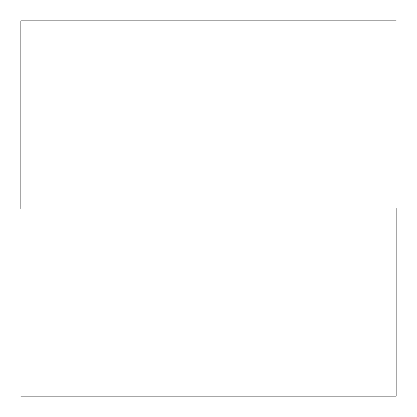 <?xml version="1.0" encoding="UTF-8"?>
<svg xmlns="http://www.w3.org/2000/svg" width="417" height="417" viewBox="0 0 417 417"><rect width="100%" height="100%" fill="white"/><g stroke="black" fill="none" stroke-linecap="round" stroke-linejoin="round"><path stroke-width="0.63" d="M396.15 208.5L396.15 396.15L396.15 208.5M20.85 208.5L20.85 20.85L20.85 208.5M396.15 396.15L20.85 396.15M396.15 20.85L20.85 20.85"/></g></svg>
